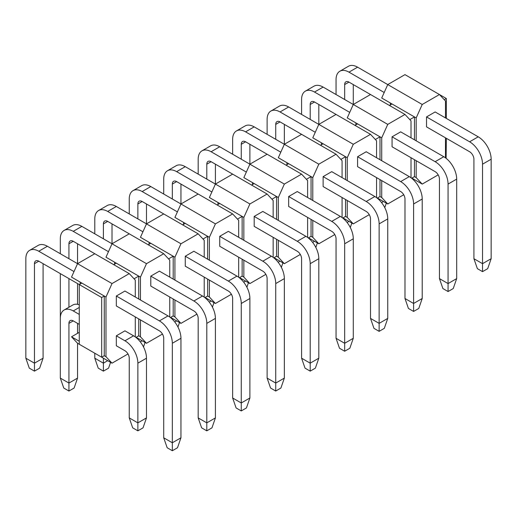 <?xml version="1.0" encoding="UTF-8"?>
<svg xmlns="http://www.w3.org/2000/svg" width="517" height="517" viewBox="0 0 517 517"><rect width="100%" height="100%" fill="white"/><g stroke="black" fill="none" stroke-linecap="round" stroke-linejoin="round"><path stroke-width="0.78" d="M180.95 437.796L180.95 338.299L172.335 343.275L172.335 442.772L180.95 437.796L177.505 447.748L172.335 450.734L167.165 447.748L163.715 437.796L172.335 442.772L172.335 450.734M172.335 343.275A18.276 10.553 -120 0 0 159.41 320.889L116.325 296.015L124.94 291.039L168.025 315.913A18.276 10.553 60 0 1 180.95 338.299M74.002 271.58L38.775 251.243A18.276 10.553 -120 0 0 29.637 250.338A18.276 10.553 -120 0 0 25.85 258.7L25.85 358.203L34.465 363.173L34.465 263.676A6.094 3.516 60 0 1 35.731 260.891A6.094 3.516 60 0 1 38.775 261.188L79.275 284.57L81.86 283.077L105.985 297.01L112.021 283.575L77.55 263.676L71.52 277.112L81.86 283.077M116.325 296.015L116.325 305.961L159.41 330.835A6.094 3.516 60 0 1 163.715 338.299L163.715 437.796M43.085 263.676L43.085 358.203L34.465 363.173L34.465 371.135L39.635 368.149L43.085 358.203M29.637 250.338L38.252 245.362A18.276 10.553 60 0 1 47.39 246.266L77.55 263.676L94.785 253.731L129.25 273.629L112.021 283.575M34.465 371.135L29.295 368.149L25.85 358.203M215.415 417.898L215.415 318.401L206.8 323.377L206.8 422.874L215.415 417.898L211.97 427.85L206.8 430.835L201.63 427.85L198.185 417.898L206.8 422.874L206.8 430.835M206.8 323.377A18.276 10.553 -120 0 0 193.875 300.991L150.79 276.117L159.41 271.141L202.49 296.015A18.276 10.553 60 0 1 215.415 318.401M108.467 251.682L73.24 231.345A18.276 10.553 -120 0 0 64.102 230.433A18.276 10.553 -120 0 0 60.315 238.802L60.315 253.731M60.315 273.629L60.315 338.299M68.935 307.247L68.935 278.605M68.935 258.7L68.935 243.778A6.094 3.516 60 0 1 70.196 240.987A6.094 3.516 60 0 1 73.24 241.29L113.74 264.672L116.325 263.179L138.73 276.117L134.077 278.799M150.79 276.117L150.79 286.063L193.875 310.937A6.094 3.516 60 0 1 198.185 318.401L198.185 417.898M77.55 243.778L77.55 263.676M77.55 283.575L77.55 304.332M64.102 230.433L72.716 225.464A18.276 10.553 60 0 1 81.86 226.368L112.015 243.778L105.985 257.207L116.325 263.179M249.885 398L249.885 298.503L241.265 303.479L241.265 402.976L249.885 398L246.435 407.945L241.265 410.931L236.095 407.945L232.65 398L241.265 402.976L241.265 410.931M241.265 303.479A18.276 10.553 -120 0 0 228.34 281.086L185.26 256.219L193.875 251.243L236.96 276.117A18.276 10.553 60 0 1 249.885 298.503M142.938 231.784L107.71 211.44A18.276 10.553 -120 0 0 98.566 210.535A18.276 10.553 -120 0 0 94.785 218.904L94.785 233.826M103.4 238.802L103.4 223.88A6.094 3.516 60 0 1 104.66 221.089A6.094 3.516 60 0 1 107.71 221.392L148.205 244.774L150.79 243.281L173.195 256.219L168.542 258.901M185.26 256.219L185.26 266.165L228.34 291.039A6.094 3.516 60 0 1 232.65 298.503L232.65 398M112.015 223.88L112.015 243.778L129.25 233.833L163.715 253.731L146.485 263.676L112.021 243.778M98.566 210.535L107.187 205.566A18.276 10.553 60 0 1 116.325 206.47L146.485 223.88L140.45 237.309L150.79 243.281M284.35 378.101L284.35 278.605L275.735 283.575L275.735 383.071L284.35 378.101L280.905 388.047L275.735 391.033L270.565 388.047L267.115 378.101L275.735 383.071L275.735 391.033M275.735 283.575A18.276 10.553 -120 0 0 262.81 261.188L219.725 236.314L228.34 231.345L271.425 256.219A18.276 10.553 60 0 1 284.35 278.605M177.402 211.88L142.175 191.542A18.276 10.553 -120 0 0 133.037 190.637A18.276 10.553 -120 0 0 129.25 199.006L129.25 213.928M137.865 218.904L137.865 203.982A6.094 3.516 60 0 1 139.131 201.191A6.094 3.516 60 0 1 142.175 201.494L182.675 224.876L185.26 223.383L207.66 236.314L203.007 239.003M219.725 236.314L219.725 246.266L262.81 271.141A6.094 3.516 60 0 1 267.115 278.605L267.115 378.101M146.485 203.982L146.485 223.88L163.715 213.928L198.179 233.833L180.95 243.778L146.485 223.88M133.037 190.637L141.652 185.661A18.276 10.553 60 0 1 150.79 186.566L180.95 203.982L174.92 217.411L185.26 223.383M318.815 358.203L318.815 258.7L310.2 263.676L310.2 363.173L318.815 358.203L315.37 368.149L310.2 371.135L305.03 368.149L301.585 358.203L310.2 363.173L310.2 371.135M310.2 263.676A18.276 10.553 -120 0 0 297.275 241.29L254.19 216.416L262.81 211.44L305.89 236.314A18.276 10.553 60 0 1 318.815 258.7M211.867 191.981L176.64 171.644A18.276 10.553 -120 0 0 167.502 170.739A18.276 10.553 -120 0 0 163.715 179.108L163.715 194.03M172.335 199.006L172.335 184.084A6.094 3.516 60 0 1 173.596 181.293A6.094 3.516 60 0 1 176.64 181.596L217.14 204.978L219.725 203.485L242.13 216.416L237.477 219.105M254.19 216.416L254.19 226.368L297.275 251.243A6.094 3.516 60 0 1 301.585 258.7L301.585 358.203M180.95 184.084L180.95 203.982L198.185 194.03L232.65 213.928L215.421 223.88L180.95 203.976M167.502 170.739L176.116 165.763A18.276 10.553 60 0 1 185.26 166.668L215.415 184.084L209.385 197.513L219.725 203.485M353.285 338.299L353.285 238.802L344.665 243.778L344.665 343.275L353.285 338.299L349.835 348.251L344.665 351.237L339.495 348.251L336.05 338.299L344.665 343.275L344.665 351.237M344.665 243.778A18.276 10.553 -120 0 0 331.74 221.392L288.66 196.518L297.275 191.542L340.36 216.416A18.276 10.553 60 0 1 353.285 238.802M246.338 172.083L211.11 151.746A18.276 10.553 -120 0 0 201.966 150.841A18.276 10.553 -120 0 0 198.185 159.21L198.185 174.132M206.8 179.108L206.8 164.18A6.094 3.516 60 0 1 208.06 161.394A6.094 3.516 60 0 1 211.11 161.692L251.605 185.073L254.19 183.587L276.595 196.518L271.942 199.207M288.66 196.518L288.66 206.47L331.74 231.345A6.094 3.516 60 0 1 336.05 238.802L336.05 338.299M215.415 164.18L215.415 184.084L232.65 174.132L267.115 194.03L249.885 203.976L215.421 184.078M201.966 150.841L210.587 145.865A18.276 10.553 60 0 1 219.725 146.77L249.885 164.18L243.85 177.615L254.19 183.587M387.75 318.401L387.75 218.904L379.135 223.88L379.135 323.377L387.75 318.401L384.305 328.353L379.135 331.339L373.965 328.353L370.515 318.401L379.135 323.377L379.135 331.339M379.135 223.88A18.276 10.553 -120 0 0 366.21 201.494L323.125 176.62L331.74 171.644L374.825 196.518A18.276 10.553 60 0 1 387.75 218.904M280.802 152.185L245.575 131.848A18.276 10.553 -120 0 0 236.437 130.943A18.276 10.553 -120 0 0 232.65 139.306L232.65 154.234M241.265 159.21L241.265 144.282A6.094 3.516 60 0 1 242.531 141.496A6.094 3.516 60 0 1 245.575 141.794L286.075 165.175L288.66 163.682L311.06 176.62L306.407 179.309M323.125 176.62L323.125 186.566L366.21 211.44A6.094 3.516 60 0 1 370.515 218.904L370.515 318.401M249.885 144.282L249.885 164.18L267.115 154.234L301.579 174.132L284.35 184.078L249.885 164.18M236.437 130.943L245.052 125.967A18.276 10.553 60 0 1 254.19 126.872L284.35 144.282L278.32 157.717L288.66 163.682M422.215 298.503L422.215 199.006L413.6 203.982L413.6 303.479L422.215 298.503L418.77 308.455L413.6 311.434L408.43 308.455L404.985 298.503L413.6 303.479L413.6 311.434M413.6 203.982A18.276 10.553 -120 0 0 400.675 181.596L357.59 156.722L366.21 151.746L409.29 176.62A18.276 10.553 60 0 1 422.215 199.006M315.267 132.287L280.04 111.95A18.276 10.553 -120 0 0 270.902 111.039A18.276 10.553 -120 0 0 267.115 119.408L267.115 134.336M275.735 139.306L275.735 124.384A6.094 3.516 60 0 1 276.996 121.592A6.094 3.516 60 0 1 280.04 121.896L320.54 145.277L323.125 143.784L345.53 156.722L340.877 159.404M357.59 156.722L357.59 166.668L400.675 191.542A6.094 3.516 60 0 1 404.985 199.006L404.985 298.503M284.35 124.384L284.35 144.282L301.585 134.336L336.05 154.234L318.821 164.18L284.35 144.282M270.902 111.039L279.516 106.069A18.276 10.553 60 0 1 288.66 106.974L318.815 124.384L312.785 137.813L323.125 143.784M456.685 278.605L456.685 179.108L448.065 184.084L448.065 283.581L456.685 278.605L453.235 288.551L448.065 291.536L442.895 288.551L439.45 278.605L448.065 283.581L448.065 291.536M448.065 184.084A18.276 10.553 -120 0 0 435.14 161.692L392.06 136.818L400.675 131.848L443.76 156.722A18.276 10.553 60 0 1 456.685 179.108M349.738 112.383L314.51 92.045A18.276 10.553 -120 0 0 305.366 91.141A18.276 10.553 -120 0 0 301.585 99.51L301.585 114.431M310.2 119.408L310.2 104.486A6.094 3.516 60 0 1 311.46 101.694A6.094 3.516 60 0 1 314.51 101.998L355.005 125.379L357.59 123.886L379.995 136.818L375.342 139.506M392.06 136.818L392.06 146.77L435.14 171.644A6.094 3.516 60 0 1 439.45 179.108L439.45 278.605M318.815 104.486L318.815 124.384L336.05 114.438L370.515 134.336L353.285 144.282L318.821 124.384M305.366 91.141L313.987 86.165A18.276 10.553 60 0 1 323.125 87.076L353.285 104.486L347.25 117.915L357.59 123.886M491.15 258.707L491.15 159.21L482.535 164.18L482.535 263.676L491.15 258.707L487.705 268.653L482.535 271.638L477.365 268.653L473.915 258.707L482.535 263.676L482.535 271.638M482.535 164.18A18.276 10.553 -120 0 0 469.61 141.794L426.525 116.92L435.14 111.95L478.225 136.818A18.276 10.553 60 0 1 491.15 159.21M384.202 92.485L348.975 72.147A18.276 10.553 -120 0 0 339.837 71.243A18.276 10.553 -120 0 0 336.05 79.612L336.05 94.533M344.665 99.51L344.665 84.588A6.094 3.516 60 0 1 345.931 81.796A6.094 3.516 60 0 1 348.975 82.1L389.475 105.481L392.06 103.988L390.335 102.993L390.335 104.983M426.525 116.92L426.525 126.872L469.61 151.746A6.094 3.516 60 0 1 473.915 159.21L473.915 258.707M353.285 84.588L353.285 104.486L370.515 94.533L404.979 114.438L387.75 124.384L353.285 104.486M339.837 71.243L348.452 66.266A18.276 10.553 60 0 1 357.59 67.171L387.75 84.588L404.979 74.635L439.45 94.533L422.221 104.486L416.185 117.915L416.185 140.798M146.485 417.898L146.485 358.197L137.865 363.173L137.865 422.874L146.485 417.898L143.035 427.85L137.865 430.835L132.695 427.85L129.25 417.898L137.865 422.874L137.865 430.835M137.865 363.173A18.276 10.553 -120 0 0 124.94 340.787L116.325 335.811L124.94 330.835L133.56 335.811A18.276 10.553 60 0 1 146.485 358.197M79.275 314.42L73.24 310.937A18.276 10.553 -120 0 0 64.102 310.032A18.276 10.553 -120 0 0 60.315 318.401L60.315 378.101L68.935 383.071L68.935 323.377A6.094 3.516 60 0 1 70.196 320.585A6.094 3.516 60 0 1 73.24 320.889L79.275 324.372M116.325 335.811L116.325 345.763L124.94 350.739A6.094 3.516 60 0 1 129.25 358.197L129.25 417.898M77.55 323.377L77.55 333.323M79.275 341.285L71.52 336.806L77.55 343.275L77.55 378.101L68.935 383.071L68.935 391.033L74.105 388.047L77.55 378.101M64.102 310.032L72.716 305.056A18.276 10.553 60 0 1 79.275 304.772M68.935 391.033L63.765 388.047L60.315 378.101M94.785 353.227L94.785 358.203L103.4 363.173L103.4 358.197M150.79 325.865L159.41 330.841A6.094 3.516 60 0 1 163.715 338.299M107.71 360.685L103.4 363.173L103.4 371.135L98.23 368.149L94.785 358.203M103.4 371.135L108.57 368.149L110.58 362.346M137.865 339.152L137.865 338.299M185.26 305.967L193.875 310.937A6.094 3.516 60 0 1 198.185 318.401M143.493 346.926L145.051 342.441M142.175 340.787L140.288 341.879M172.335 319.254L172.335 318.401M219.725 286.063L228.34 291.039A6.094 3.516 60 0 1 232.65 298.503M177.964 327.028L179.515 322.543M176.646 320.889L174.752 321.981M206.8 299.356L206.8 298.503M254.19 266.165L262.81 271.141A6.094 3.516 60 0 1 267.115 278.605M212.429 307.13L213.98 302.645M211.11 300.991L209.223 302.083M241.265 279.458L241.265 278.598M288.66 246.266L297.275 251.243A6.094 3.516 60 0 1 301.585 258.707M246.893 287.232L248.451 282.747M245.575 281.093L243.688 282.179M275.735 259.553L275.735 258.7M323.125 226.368L331.74 231.345A6.094 3.516 60 0 1 336.05 238.802M281.364 267.334L282.915 262.849M280.046 261.188L278.152 262.281M310.2 239.655L310.2 238.802M357.59 206.47L366.21 211.44A6.094 3.516 60 0 1 370.515 218.904M315.829 247.436L317.38 242.951M314.51 241.29L312.623 242.383M344.665 219.757L344.665 218.904M392.06 186.572L400.675 191.542A6.094 3.516 60 0 1 404.985 199.006M350.293 227.532L351.851 223.047M348.975 221.392L347.088 222.484M379.135 199.859L379.135 199.006M426.525 166.668L435.14 171.644A6.094 3.516 60 0 1 439.45 179.108M384.764 207.634L386.315 203.149M383.446 201.494L381.552 202.586M390.335 102.993L381.72 98.017L387.75 84.581L422.221 104.486M416.185 160.703L416.185 177.615L422.221 184.084L438.19 174.862M445.48 157.847L445.48 137.813M445.48 117.915L445.48 101.002L439.45 94.533M416.185 117.915L414.46 116.92L414.46 139.803M414.46 159.708L414.46 176.62L416.185 177.615M411.881 178.113L422.221 184.084M392.06 103.988L414.46 116.92L409.807 119.608M446.345 118.412L446.345 98.514L444.277 99.71M446.126 158.338L446.345 138.31M411.661 178.236L414.46 176.62M377.19 198.14L379.995 196.518L379.995 179.606M379.995 159.708L379.995 136.818L381.72 137.813L387.75 124.384M342.726 218.038L345.53 216.416L345.53 199.504M345.53 179.606L345.53 156.722L347.25 157.717L353.285 144.282M308.261 237.936L311.06 236.314L311.06 219.402M311.06 199.504L311.06 176.62L312.785 177.615L318.821 164.18M273.79 257.834L276.595 256.219L276.595 239.3M276.595 219.402L276.595 196.518L278.32 197.513L284.35 184.078M239.326 277.732L242.13 276.117L242.13 259.198M242.13 239.3L242.13 216.416L243.85 217.411L249.885 203.976M204.861 297.63L207.66 296.015L207.66 279.102M207.66 259.198L207.66 236.314L209.385 237.309L215.421 223.88M170.39 317.535L173.195 315.913L173.195 299M173.195 279.102L173.195 256.219L174.92 257.207L180.95 243.778M135.926 337.433L138.73 335.811L138.73 318.899M138.73 299L138.73 276.117L140.45 277.112L146.485 263.676M423.94 85.583L446.345 98.514M80.135 282.082L80.135 284.072M77.55 343.275L79.275 344.27L79.275 284.57L101.675 297.508L101.675 357.202L112.021 363.173L105.985 356.704L104.26 355.709L104.26 296.015L101.675 297.508M105.985 356.704L105.985 297.01M112.021 363.173L127.99 353.951M135.28 336.942L135.28 316.908M135.28 297.01L135.28 280.098L129.25 273.629M114.6 262.184L114.6 264.174M136.145 337.304L146.485 343.275L140.45 336.806L138.73 335.811M79.275 332.328L71.52 336.806M140.45 336.806L140.45 319.894M140.45 299.996L140.45 277.112M146.485 343.275L162.454 334.053M169.75 317.044L169.75 297.01M169.75 277.112L169.75 260.193L163.715 253.731M149.07 242.286L149.07 244.276M170.61 317.406L180.95 323.377L174.92 316.908L173.195 315.913M174.92 316.908L174.92 299.996M174.92 280.098L174.92 257.207M180.95 323.377L196.919 314.155M204.215 297.139L204.215 277.112M204.215 257.207L204.215 240.295L198.179 233.833M183.535 222.388L183.535 224.378M205.081 297.508L215.421 303.479L209.385 297.01L207.66 296.015M209.385 297.01L209.385 280.098M209.385 260.193L209.385 237.309M215.421 303.479L231.39 294.257M238.68 277.241L238.68 257.207M238.68 237.309L238.68 220.397L232.65 213.928M218 202.49L218 204.48M239.545 277.61L249.885 283.575L243.85 277.112L242.13 276.117M243.85 277.112L243.85 260.193M243.85 240.295L243.85 217.411M249.885 283.575L265.854 274.359M273.15 257.343L273.15 237.309M273.15 217.411L273.15 200.499L267.115 194.03M252.47 182.591L252.47 184.575M274.01 257.705L284.35 263.676L278.32 257.214L276.595 256.219M278.32 257.214L278.32 240.295M278.32 220.397L278.32 197.513M284.35 263.676L300.319 254.454M307.615 237.445L307.615 217.411M307.615 197.513L307.615 180.601L301.579 174.132M286.935 162.687L286.935 164.677M308.481 237.807L318.821 243.778L312.785 237.309L311.06 236.314M312.785 237.309L312.785 220.397M312.785 200.499L312.785 177.615M318.821 243.778L334.79 234.556M342.08 217.547L342.08 197.513M342.08 177.615L342.08 160.697L336.05 154.234M321.4 142.789L321.4 144.779M342.945 217.909L353.285 223.88L347.25 217.411L345.53 216.416M347.25 217.411L347.25 200.499M347.25 180.601L347.25 157.717M353.285 223.88L369.254 214.658M376.55 197.649L376.55 177.615M376.55 157.717L376.55 140.798L370.515 134.336M355.87 122.891L355.87 124.881M377.41 198.011L387.75 203.982L381.72 197.513L379.995 196.518M381.72 197.513L381.72 180.601M381.72 160.697L381.72 137.813M387.75 203.982L403.719 194.76M411.015 177.745L411.015 157.717M411.015 137.813L411.015 120.9L404.979 114.438M79.275 344.27L101.675 357.202L104.26 355.709M168.025 315.913L159.41 320.889M47.39 246.266L38.775 251.243M38.775 261.188L34.465 263.676M202.49 296.015L193.875 300.991M81.86 226.368L73.24 231.345M73.24 241.29L68.935 243.778M236.96 276.117L228.34 281.086M116.325 206.47L107.71 211.44M107.71 221.392L103.4 223.88M271.425 256.219L262.81 261.188M150.79 186.566L142.175 191.542M142.175 201.494L137.865 203.982M305.89 236.314L297.275 241.29M185.26 166.668L176.64 171.644M176.64 181.596L172.335 184.084M340.36 216.416L331.74 221.392M219.725 146.77L211.11 151.746M211.11 161.692L206.8 164.18M374.825 196.518L366.21 201.494M254.19 126.872L245.575 131.848M245.575 141.794L241.265 144.282M409.29 176.62L400.675 181.596M288.66 106.974L280.04 111.95M280.04 121.896L275.735 124.384M443.76 156.722L435.14 161.692M323.125 87.076L314.51 92.045M314.51 101.998L310.2 104.486M478.225 136.818L469.61 141.794M357.59 67.171L348.975 72.147M348.975 82.1L344.665 84.588M133.56 335.811L124.94 340.787M79.275 307.453L73.24 310.937M73.24 320.889L68.935 323.377"/></g></svg>
